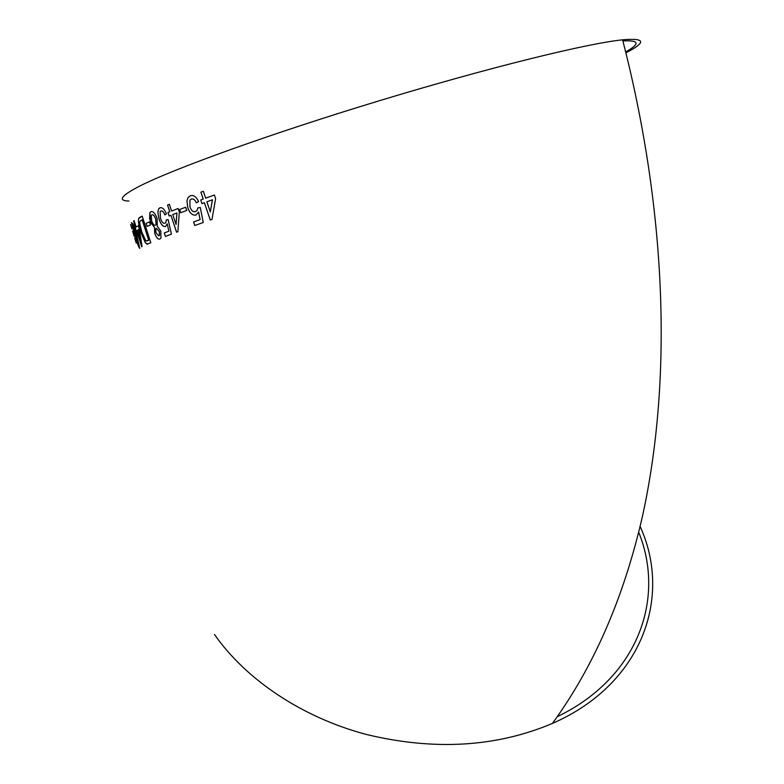 <?xml version="1.0" encoding="UTF-8"?>
<svg xmlns="http://www.w3.org/2000/svg" width="784" height="784" viewBox="0 0 784 784"><rect width="100%" height="100%" fill="white"/><g stroke="black" fill="none" stroke-linecap="round" stroke-linejoin="round"><path stroke-width="1.18" d="M154.477 227.448L154.713 233.358C156.33 237.689 158.054 239.581 159.877 239.032L160.975 238.013L160.74 230.976L157.28 226.262L157.133 218.491C155.173 213.317 153.096 211.043 150.9 211.67L149.862 212.66L149.626 218.56L150.998 223.048L154.517 227.429L154.713 233.358M640.126 526.397C672.417 597.339 642.204 684.197 552.446 723.416C496.262 747.162 434.179 750.837 366.216 734.432C301.918 717.311 245.902 679.601 214.463 634.432M625.906 52.851C646.584 42.16 645.477 37.818 622.594 39.827C587.588 43.336 489.353 67.404 380.367 100.43C271.372 133.427 173.519 168.776 139.415 186.229C120.883 195.824 117.404 200.763 128.968 201.047M134.133 236.268L132.594 231.162M134.828 238.512L136.23 242.991M133.28 230.986L133.809 234.602L133.28 230.986M139.748 248.391L136.69 234.524L133.035 224.097L131.506 222.607L135.024 235.906C137.102 243.128 138.68 247.283 139.748 248.391C138.67 247.136 137.102 242.971 135.064 235.896L131.506 222.607M136.161 231.045L136.651 230.721L142.061 246.578L139.366 229.114L138.288 225.733L136.142 227.017L134.113 220.637L133.584 220.99L136.161 231.045L135.103 227.703M146.833 244.147L150.802 242.795L142.208 216.129L138.582 218.667C138.111 221.745 138.886 226.321 140.924 232.397L145.285 242.707L147.725 244.138M149.411 221.852L146.108 223.362L147.108 226.449L150.42 224.959L149.411 221.852L146.108 223.362M165.522 226.566L167.208 223.842L168.893 231.172L164.277 232.966L165.424 236.445L171.431 234.142L168.139 219.579L166.326 219.912L165.816 222.489L164.924 223.244C163.199 223.665 161.72 222.039 160.504 218.354L160.073 211.7L160.896 210.974C162.347 210.641 163.67 211.954 164.865 214.924L166.453 213.885C164.454 209.122 162.259 207.103 159.867 207.809L158.603 208.926L157.858 212.435L159.044 219.197C160.838 224.391 162.994 226.85 165.522 226.566C163.013 226.811 160.867 224.351 159.093 219.187L159.044 219.197M169.138 216.012L170.932 215.306L176.567 232.201L177.86 231.721L179.34 212.043L178.154 208.485L171.598 211.043L169.373 204.32L167.541 205.055L169.765 211.768L167.972 212.484L169.138 216.012M185.661 207.221L179.634 209.524L180.702 212.729L186.739 210.445L185.661 207.221L179.634 209.524M195.99 215.061L198.577 212.023L200.106 219.598L193.56 221.97L194.765 225.527L203.242 222.499L200.273 207.446L197.784 207.956L197.117 210.298L195.53 211.602C193.109 212.229 191.257 210.651 189.973 206.878L189.895 200.194L191.335 199.028C193.364 198.528 195.03 199.802 196.333 202.831L198.577 201.596C196.372 196.745 193.609 194.804 190.277 195.784L187.993 197.646L186.964 200.871L187.837 207.917C189.757 213.238 192.472 215.62 195.99 215.061C192.492 215.6 189.787 213.209 187.876 207.907L187.837 207.917M201.958 203.595L204.399 202.693L210.259 220.01L212.003 219.393L215.61 198.636L214.395 195L205.673 198.176L203.37 191.286L200.89 192.207L203.193 199.077L200.743 199.979L201.958 203.595L200.743 199.979M638.705 532.218C665.342 597.957 638.646 675.828 560.413 715.135L557.297 716.684M625.681 51.93C640.352 43.718 639.421 40.062 622.888 40.954M210.298 219.99L204.399 202.693M214.395 195L205.673 198.176M203.37 191.286L200.89 192.207M200.929 192.198L203.223 199.077L200.782 199.969M210.318 211.945L212.425 199.793L206.888 201.792L210.318 211.945L212.395 199.802M198.607 212.013L200.106 219.598M200.136 219.589L193.56 221.97M193.599 221.96L194.804 225.518M197.823 207.946L197.156 210.288L195.53 211.602M191.394 199.009C193.403 198.528 195.059 199.793 196.363 202.811M190.835 195.628L190.277 195.784M190.316 195.775L188.023 197.637L186.964 200.871L187.876 207.907M179.673 209.514L180.741 212.709M176.606 232.191L170.932 215.306M178.154 208.495L171.598 211.043M169.373 204.33L167.541 205.055M167.58 205.045L169.805 211.758L167.972 212.484M168.011 212.474L169.177 215.992M176.077 224.498L176.939 212.974L172.774 214.581L176.077 224.498L176.9 212.983M168.893 231.172L167.208 223.842M168.932 231.162L164.277 232.966L165.463 236.435M166.365 219.902L165.855 222.48L164.924 223.244M160.936 210.965C162.386 210.631 163.709 211.945 164.905 214.904M160.191 207.721L158.642 208.907L157.858 212.435L159.093 219.187M154.752 233.348C156.359 237.65 158.074 239.551 159.877 239.032M151.126 211.611L149.901 212.64L150.352 221.313M150.401 221.304L154.517 227.429M158.878 235.915L159.456 235.357L159.289 231.535L156.339 228.32L155.742 228.869L155.967 232.721L158.838 235.925L159.495 235.347L159.338 231.525L156.428 228.301M155.359 225.184L156.085 224.547L155.761 219.157C154.595 215.884 153.321 214.434 151.959 214.787L151.263 215.424L151.635 220.804C152.782 224.057 154.017 225.518 155.359 225.184L156.036 224.557L155.722 219.167C154.556 215.894 153.282 214.444 151.92 214.806M146.147 223.352L147.147 226.429M142.208 216.139L139.572 217.472M139.611 217.462L138.621 218.648C138.151 221.725 138.935 226.311 140.963 232.387L140.924 232.397M140.963 232.387L145.285 242.707M145.324 242.687L146.873 244.128M146.863 241.041L148.744 240.208L142.159 219.736L139.817 221.411L139.67 223.195L141.786 232.015L145.873 240.894L148.705 240.227L142.12 219.745M141.708 246.774L136.651 230.721M138.298 225.743L136.142 227.017M134.113 220.647L133.584 220.99M133.623 220.98L135.603 227.37M135.642 227.35L135.152 227.693M140.16 239.806L138.562 229.575L137.2 230.378L140.16 239.806L138.523 229.585M138.837 245.402L136.318 234.828L132.516 225.41L138.837 245.402L136.279 234.837L132.565 225.126M133.29 231.015L132.908 231.643M132.957 231.633L133.839 234.534M134.652 237.924L136.22 243.04M130.585 224.44L131.918 228.879M552.446 723.416C593.929 666.4 623.956 597.261 642.527 515.999C673.75 373.586 664.93 203.997 622.594 39.827"/></g></svg>
